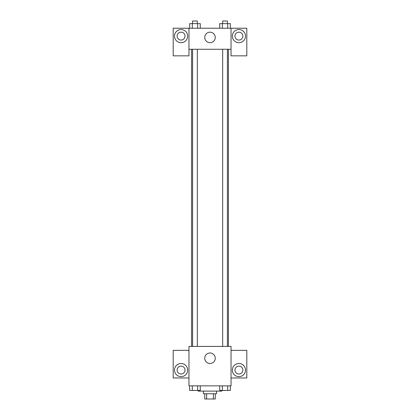<?xml version="1.0" encoding="UTF-8"?>
<svg xmlns="http://www.w3.org/2000/svg" width="420" height="420" viewBox="0 0 420 420"><rect width="100%" height="100%" fill="white"/><g stroke="black" fill="none" stroke-linecap="round" stroke-linejoin="round"><path stroke-width="0.63" d="M213.371 393.74L213.371 399L204.74 399L204.74 393.74M213.371 399L215.261 399L215.261 393.74M216.573 391.109L216.573 393.74L203.427 393.74L203.427 391.109M206.63 393.74L206.63 399M198.166 390.453L198.166 391.109L221.834 391.109L221.834 390.453M231.037 385.854L188.963 385.854L188.963 346.411L231.037 346.411L231.037 385.854M181.072 376.651A6.573 6.573 0 0 1 175.382 366.786A6.573 6.573 0 0 1 186.769 366.786A6.573 6.573 0 0 1 181.072 376.651M188.963 377.963L173.187 377.963L173.187 350.354L188.963 350.354M177.13 370.072A3.943 3.943 0 0 1 181.072 366.13A3.943 3.943 0 0 1 185.021 370.072A3.943 3.943 0 0 1 181.072 374.02A3.943 3.943 0 0 1 177.13 370.072M210 363.5A5.261 5.261 0 0 1 205.443 355.614A5.261 5.261 0 0 1 214.557 355.614A5.261 5.261 0 0 1 210 363.5M238.928 376.651A6.573 6.573 0 0 1 233.231 366.786A6.573 6.573 0 0 1 244.619 366.786A6.573 6.573 0 0 1 238.928 376.651M231.037 377.963L246.813 377.963L246.813 350.354L231.037 350.354M234.98 370.072A3.943 3.943 0 0 1 238.928 366.13A3.943 3.943 0 0 1 242.87 370.072A3.943 3.943 0 0 1 238.928 374.02A3.943 3.943 0 0 1 234.98 370.072M228.407 49.266L228.407 346.411M222.673 346.411L222.673 49.266M197.327 49.266L197.327 346.411M231.037 49.266L231.037 55.844L246.813 55.844L246.813 28.229L231.037 28.229L231.037 49.266L188.963 49.266L188.963 55.844L173.187 55.844L173.187 28.229L188.963 28.229L188.963 49.266M185.021 36.12A3.943 3.943 0 0 1 181.072 40.063A3.943 3.943 0 0 1 177.13 36.12A3.943 3.943 0 0 1 181.072 32.177A3.943 3.943 0 0 1 185.021 36.12M181.072 42.693A6.573 6.573 0 0 1 175.382 32.834A6.573 6.573 0 0 1 186.769 32.834A6.573 6.573 0 0 1 181.072 42.693M242.87 36.12A3.943 3.943 0 0 1 236.953 39.538A3.943 3.943 0 0 1 236.953 32.702A3.943 3.943 0 0 1 242.87 36.12M238.928 42.693A6.573 6.573 0 0 1 233.231 32.834A6.573 6.573 0 0 1 244.619 32.834A6.573 6.573 0 0 1 238.928 42.693M231.037 28.229L188.963 28.229M204.74 37.432A5.261 5.261 0 0 1 212.63 32.881A5.261 5.261 0 0 1 212.63 41.99A5.261 5.261 0 0 1 204.74 37.432M230.354 28.229L230.354 23.63L219.728 23.63L219.728 28.229M227.698 23.63L227.698 28.229M222.385 23.63L222.385 28.229M222.673 23.63L222.673 21L227.409 21L227.409 23.63M200.272 28.229L200.272 23.63L189.646 23.63L189.646 28.229M197.615 23.63L197.615 28.229M192.302 23.63L192.302 28.229M192.591 23.63L192.591 21L197.327 21L197.327 23.63M230.354 385.854L230.354 390.453L219.728 390.453L219.728 385.854M227.698 385.854L227.698 390.453M222.385 385.854L222.385 390.453M227.409 390.453L222.673 390.453M200.272 385.854L200.272 390.453L189.646 390.453L189.646 385.854M197.615 385.854L197.615 390.453M192.302 385.854L192.302 390.453M197.327 390.453L192.591 390.453M191.594 49.266L191.594 346.411M227.409 346.411L227.409 49.266M192.591 49.266L192.591 346.411"/></g></svg>
